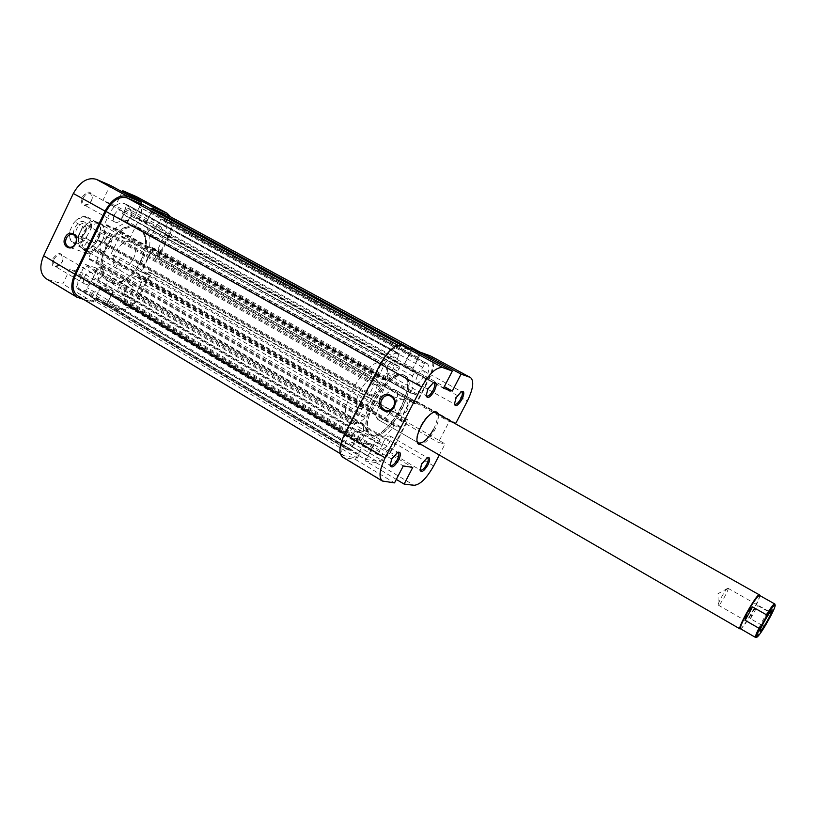 <?xml version="1.0" encoding="UTF-8"?>
<svg xmlns="http://www.w3.org/2000/svg" width="816" height="816" viewBox="0 0 816 816"><rect width="100%" height="100%" fill="white"/><g stroke="black" fill="none" stroke-linecap="round" stroke-linejoin="round"><path stroke-width="0.61" stroke-dasharray="4.08 3.06" d="M136.925 227.093L138.312 227.756C159.018 237.793 131.815 290.414 110.282 282.173L107.875 281.102C87.016 271.034 116.056 216.923 136.925 227.093M404.063 375.309L405.093 375.748C420.424 382.684 389.314 440.803 372.881 436.081L371.066 435.397C355.409 428.686 388.538 368.24 404.063 375.309M408.898 347.953L419.383 353.654L430.45 357.745C434.234 361.131 433.48 368.404 428.186 379.573L415.681 403.859L157.427 258.325L168.178 236.242C172.533 225.991 171.962 218.79 166.484 214.618M150.46 272.646L407.561 419.597L395.138 443.71C388.783 455.022 382.633 460.836 376.696 461.142L365.129 459.316L105.295 304.123L120.156 308.448C127.541 309.386 134.089 304.776 139.771 294.596L150.46 272.646L148.441 271.952L147.533 273.809L141.576 271.769L150.43 253.552L156.335 255.734L155.428 257.591L157.427 258.325M345.025 456.134L79.601 296.667L95.35 301.237L357.367 458.092L343.536 455.603C339.68 452.237 340.313 445.067 345.454 434.092L381.092 364.283C388.13 351.88 394.73 346.076 400.911 346.871L412.243 351.033L401.656 345.28M79.601 296.667L77.653 295.81M373.799 385.203L374.717 384.377L380.297 385.978L380.032 387.396L373.534 396.627L369.026 395.423L373.799 385.203L101.153 231.03L102.143 230.387L109.456 233.131L109.364 234.478L104.03 241.934L103.122 242.454L97.277 240.343L101.153 231.03M358.601 415.925L363.304 405.746L364.242 404.909L368.771 406.042L365.384 416.027L364.324 417.231L358.601 415.925L88.373 258.835L92.239 249.563L93.228 248.921L99.103 250.971L96.89 260.355L95.798 261.344L88.444 258.866M407.561 419.597L406.021 419.23L404.971 421.27L400.421 420.189L410.734 400.146L415.211 401.39L414.161 403.441L415.681 403.859M419.383 353.654L417.506 357.306L418.414 357.632L412.957 368.261L403.869 365.201L409.408 354.399L410.346 354.736L412.243 351.033M357.367 458.092L359.224 454.451L358.204 454.277L363.661 443.639L373.34 445.414L367.965 455.889L366.976 455.726L365.129 459.316M348.187 449.953L347.198 449.585C344.515 447.25 344.964 442.282 348.524 434.683L355.399 422.219L363.355 423.943L363.865 436.264L361.131 440.497L358.928 440.079C356.949 440.12 354.909 441.986 352.808 445.699L350.921 449.402L349.993 450.248L348.187 449.953L80.998 290.496C77.204 287.569 76.765 282.642 79.672 275.716L84.721 265.21L85.711 264.547L95.951 267.934L99.062 280.49C99.307 282.642 98.461 283.876 96.512 284.203L93.687 283.325C91.229 282.948 89.066 284.417 87.2 287.732L85.578 291.088L84.599 291.751L82.294 291.067M392.516 443.2C388.079 451.075 383.816 455.093 379.715 455.277L378.022 454.981L379.94 450.503C381.47 447.29 381.694 445.199 380.603 444.22L378.053 443.649L379.858 439.406C384.632 436.478 389.446 431.98 394.281 425.901L400.585 426.799L392.516 443.2L136.364 293.525C132.396 300.604 127.857 303.797 122.747 303.103L120.564 302.45L122.053 298.299C123.318 295.351 123.165 293.27 121.604 292.046L118.289 290.935C117.412 289.568 117.881 288.262 119.687 286.997C125.083 285.029 130.193 281.459 135.028 276.298L143.137 278.521L136.364 293.525M426.921 363.518L427.268 363.671C429.879 365.996 429.359 371.025 425.707 378.767L417.67 394.352L416.843 395.128L411.233 392.955C413.059 386.06 413.477 380.378 412.468 375.921L415.12 371.821L417.068 372.463C418.812 372.616 420.699 370.903 422.719 367.333L425.401 362.977L426.921 363.518L163.7 219.973C167.484 222.839 167.872 227.827 164.873 234.926L157.978 249.094L157.08 249.706L149.563 246.371C150.44 239.751 149.797 234.1 147.614 229.398C147.441 227.205 148.267 226.001 150.093 225.777L152.674 226.817C154.907 227.327 156.927 225.971 158.722 222.768L161.211 218.902L163.241 219.749M399.034 366.496L399.116 366.527C399.677 367.894 399.065 369.393 397.28 371.025L385.601 380.338L377.961 378.053L383.999 365.231C388.844 356.684 393.404 352.665 397.688 353.175L399.391 353.777L397.372 358.622C395.689 362.243 395.474 364.609 396.76 365.721L128.938 217.28C129.928 218.759 129.469 220.147 127.561 221.442L114.872 228.49L104.897 224.675L104.734 223.594L109.823 212.996C114.128 205.387 118.993 202.246 124.44 203.592L126.684 204.53L125.154 208.988C123.787 212.303 124.012 214.639 125.827 215.995L128.836 217.229M95.35 301.237L96.941 297.942L95.635 297.554L100.297 287.915L112.751 291.74L108.151 301.247L106.876 300.869L105.295 304.123M151.266 209.202L150.093 211.619L151.307 212.129L146.645 221.768L134.609 216.883L139.342 207.111L140.587 207.631L142.208 204.286M410.346 354.736L140.587 207.631M409.408 354.399L139.342 207.111M403.869 365.201L134.609 216.883M412.957 368.261L146.645 221.768M418.414 357.632L151.307 212.129M417.506 357.306L150.093 211.619M366.976 455.726L106.876 300.869M367.965 455.889L108.151 301.247M373.34 445.414L112.751 291.74M363.661 443.639L100.297 287.915M358.204 454.277L95.635 297.554M359.224 454.451L96.941 297.942M414.161 403.441L155.428 257.591M415.211 401.39L156.335 255.734M410.734 400.146L150.43 253.552M400.421 420.189L141.576 271.769M404.971 421.27L147.533 273.809M406.021 419.23L148.441 271.952M397.382 452.441L391.394 458.561L390.048 464.885M433.133 382.694L427.482 388.559L426.085 395.383M461.081 391.639L455.716 397.249L454.339 403.808M427.003 457.715L421.342 463.549L420.026 469.669M438.457 414.222C439.334 417.976 438.11 423.198 434.765 429.899C430.297 438.039 425.768 442.915 421.168 444.536M433.204 412.457L432.103 412.855C428.033 414.987 424.147 419.455 420.464 426.268C417.731 431.715 416.497 436.213 416.762 439.763L416.976 440.915M407.357 410.02C405.45 413.212 402.818 414.477 399.463 413.794C395.015 411.784 393.7 408.286 395.515 403.288C397.453 400.034 400.136 398.789 403.553 399.544C407.898 401.594 409.173 405.093 407.357 410.02M387.457 366.353C385.693 370.158 385.478 372.637 386.825 373.81C388.834 374.299 391.027 372.453 393.404 368.281C395.179 364.487 395.393 361.998 394.036 360.815C392.037 360.325 389.854 362.171 387.457 366.353M417.333 376.054C415.63 379.664 415.385 382.01 416.599 383.081C418.404 383.5 420.434 381.735 422.688 377.788C424.391 374.177 424.636 371.831 423.422 370.75C421.617 370.331 419.587 372.096 417.333 376.054M383.683 441.497C382.072 444.883 381.837 447.076 382.969 448.086C384.856 448.514 386.978 446.678 389.334 442.588C390.946 439.202 391.18 437.009 390.048 435.989C388.171 435.56 386.05 437.396 383.683 441.497M352.165 435.387C350.503 438.937 350.299 441.252 351.553 442.354C353.634 442.864 355.939 440.946 358.438 436.601C360.111 433.061 360.315 430.736 359.06 429.634C356.98 429.124 354.685 431.042 352.165 435.387M380.062 403.186C376.064 411.723 375.544 417.272 378.481 419.842C383.122 420.944 388.263 416.578 393.893 406.756C397.922 398.239 398.443 392.669 395.474 390.048C390.884 388.936 385.744 393.322 380.062 403.186M400.574 408.479C408.643 391.466 409.693 380.307 403.716 374.993C397.157 370.688 381.735 383.632 372.892 401.339C364.925 418.435 363.865 429.522 369.719 434.602C376.533 439.059 391.884 425.799 400.574 408.479M401.911 409.234C409.989 392.221 411.05 381.052 405.093 375.748C398.545 371.464 383.132 384.418 374.289 402.135C366.302 419.23 365.231 430.318 371.066 435.397C377.869 439.844 393.22 426.574 401.911 409.234M433.643 465.936L395.791 443.843L407.011 422.076L445.097 443.894L439.314 455.022M383.897 481.552L344.23 457.684L355.419 459.418L394.536 482.878M433.541 429.338C437.682 420.719 438.376 415.15 435.632 412.631L394.862 389.793C386.968 386.549 370.678 416.456 378.481 419.842L379.287 420.158C387.406 422.821 403.196 393.485 395.474 390.048L435.632 412.631M453.359 422.606L449.208 421.546L438.355 442.466L445.097 443.894M407.011 422.076L399.881 420.393L410.499 399.748L417.517 401.696L455.828 423.239M395.791 443.843C388.957 456.001 382.337 462.264 375.941 462.611L365.497 460.989L396.331 479.42M355.419 459.418L363.987 442.7L373.942 444.547L365.497 460.989M344.23 457.684L342.618 457.113M420.556 353.756L412.621 369.22L403.257 366.088L411.968 349.095M431.236 356.266C435.316 359.907 434.51 367.751 428.808 379.777L417.517 401.696M412.621 369.22L444.292 386.651M403.257 366.088L443.465 388.253M363.987 442.7L403.298 465.926M373.942 444.547L412.753 467.415M399.881 420.393L438.355 442.466M410.499 399.748L449.208 421.546M91.392 200.767L92.32 197.788C91.198 190.465 87.842 190.23 82.263 197.084C80.407 204.887 82.589 207.264 88.822 204.214L91.392 200.767M83.497 197.676C85.598 194.004 87.975 192.627 90.607 193.555L92.29 198.288L91.484 200.899L89.219 203.918L84.354 205.02C82.385 203.551 82.1 201.103 83.497 197.676M62.2 261.752L63.046 259.172C62.006 251.858 58.599 251.705 52.816 258.713C50.98 266.057 53.111 268.331 59.201 265.557L62.2 261.752M54.05 259.284C56.273 255.469 58.752 254.051 61.496 255.041L62.995 259.682L62.251 261.936L59.629 265.271L54.794 266.169C52.969 264.782 52.724 262.487 54.05 259.284M102.857 274.9L103.795 271.789C102.561 265.496 99.399 265.618 94.299 272.136C92.432 278.817 94.197 281.071 99.583 278.888L102.857 274.9M95.462 272.677C97.573 269.056 99.868 267.679 102.367 268.546L103.765 272.36L102.949 275.094L100.082 278.582L96.033 279.215C94.36 277.93 94.166 275.747 95.462 272.677M130.937 216.75L131.937 213.231C130.642 206.958 127.531 207.009 122.614 213.384C120.717 220.463 122.512 222.809 128.03 220.432L130.937 216.75M123.777 213.945C125.776 210.457 127.979 209.11 130.387 209.926L131.927 213.812L131.06 216.883L128.51 220.116L124.44 220.891C122.635 219.545 122.42 217.229 123.777 213.945M102.52 240.689L104.611 233.723C107.008 219.137 89.658 218.688 83.018 233.611C76.337 246.616 85.772 257.458 95.87 249.064L102.52 240.689M84.221 234.182C89.25 225.491 94.809 222.207 100.898 224.329C103.826 226.175 105.06 229.49 104.591 234.274L102.612 240.853L96.329 248.758C92.443 251.593 88.964 252.226 85.884 250.645C81.59 247.391 81.029 241.903 84.221 234.182M85.129 244.739C86.853 241.679 89.097 240.506 91.861 241.22C94.962 242.944 95.758 245.861 94.258 249.992C92.545 253.042 90.321 254.215 87.577 253.521C84.436 251.828 83.62 248.9 85.129 244.739M84.334 277.175C86.588 273.309 89.056 271.84 91.749 272.789C93.534 274.166 93.748 276.471 92.381 279.704C90.127 283.57 87.659 285.029 84.956 284.08C83.181 282.713 82.977 280.408 84.334 277.175M124.909 289.925C127.041 286.253 129.326 284.825 131.774 285.661C133.406 286.936 133.569 289.119 132.233 292.23C130.111 295.892 127.816 297.31 125.368 296.473C123.736 295.208 123.583 293.026 124.909 289.925M153.755 230.5C155.774 226.96 157.967 225.583 160.324 226.358C162.078 227.695 162.262 230.02 160.864 233.335C158.845 236.864 156.652 238.241 154.285 237.466C152.541 236.13 152.357 233.815 153.755 230.5M114.352 214.802C116.494 211.079 118.85 209.661 121.431 210.538C123.369 211.997 123.614 214.455 122.165 217.913C120.044 221.636 117.677 223.054 115.087 222.166C113.159 220.728 112.924 218.27 114.352 214.802M115.566 252.093C120.666 243.28 126.194 239.884 132.151 241.913C136.405 245.157 136.874 250.675 133.559 258.478C128.5 267.281 122.951 270.657 116.933 268.597C112.751 265.404 112.302 259.896 115.566 252.093M142.27 261.579C134.905 277.379 118.351 287.671 108.967 281.744C100.674 275.39 99.776 264.404 106.284 248.788C113.73 232.723 130.325 222.748 139.414 228.358C147.982 234.896 148.93 245.973 142.27 261.579M141.199 260.967C133.824 276.767 117.269 287.038 107.875 281.102C99.572 274.747 98.675 263.772 105.172 248.156C112.618 232.101 129.214 222.125 138.312 227.756C146.89 234.294 147.849 245.361 141.199 260.967M169.004 236.579L159.293 256.51L129.234 239.608L138.761 219.902L169.004 236.579C172.553 228.817 173.084 222.248 170.605 216.862M119.503 309.774L106.09 305.908L75.99 287.905L89.689 292.006L119.503 309.774C127.469 310.784 134.507 305.816 140.627 294.862L150.266 275.053L120.37 257.938L110.823 254.592L119.768 236.048L129.234 239.608M120.37 257.938L110.905 277.511C104.866 288.313 97.798 293.148 89.689 292.006M78.928 298.064L48.266 279.613L62.812 283.968L69.992 268.994L83.079 273.166L75.99 287.905M48.266 279.613L46.094 278.654M122.206 191.831L115.556 205.673L102.877 200.471L110.16 185.293M136.486 196.666C142.586 201.236 143.341 208.978 138.761 219.902M159.293 256.51L150.052 253.103L140.933 271.861L150.266 275.053M140.78 203.674L134.028 217.648L146.421 222.656L153.082 208.896M106.09 305.908L113.322 290.986L100.511 287.028L93.187 302.175L83.671 299.431M93.187 302.175L62.812 283.968M113.322 290.986L83.079 273.166M100.511 287.028L69.992 268.994M134.028 217.648L102.877 200.471M146.421 222.656L115.556 205.673M150.052 253.103L119.768 236.048M140.933 271.861L110.823 254.592M756.544 636.929L763.286 627.545M764.072 626.351L765.785 624.862M759.594 595.333L759.778 595.721C759.635 598.036 757.36 603.238 752.954 611.306C747.415 621.058 743.417 626.861 740.948 628.718L740.53 628.759M771.171 613.224L774.874 604.177M762.215 625.413L750.506 618.712L752.954 611.306L757.768 605.625L769.947 612.52M759.176 628.004C759.676 625.189 767.438 611.857 768.784 611.5L766.428 617.824M763.368 623.2L759.196 628.616M727.872 588.254L728.015 588.275C729.616 588.642 720.344 605.186 718.539 605.186L718.264 604.574C718.396 601.973 725.271 589.917 727.444 588.479L727.872 588.254M86.404 238.425L86.731 236.63C82.64 241.74 78.438 243.76 74.113 242.668C70.431 241.087 68.962 237.476 69.727 231.856L69.656 232.417C68.983 237.476 70.166 240.995 73.195 242.954L74.276 243.454C78.285 244.535 82.324 242.862 86.404 238.425L94.36 242.984L98.43 238.507C94.075 246.299 88.964 249.645 83.099 248.554L82.028 248.064C79.04 246.126 77.877 242.648 78.54 237.629L80.345 231.928L85.955 224.624C89.525 221.799 92.83 220.891 95.88 221.932L96.706 222.319C101.011 225.563 101.582 230.959 98.43 238.507L99.368 232.55L91.392 228.031C92.126 222.89 90.933 219.32 87.822 217.311L86.986 216.923C83.824 215.852 80.417 216.811 76.765 219.79L74.725 221.819L82.804 226.399L77.704 237.038L69.656 232.417M374.493 378.328L375.125 378.593C383.081 382.174 367.445 411.295 359.091 408.49L358.265 408.153C350.237 404.624 366.374 374.952 374.493 378.328M96.227 221.779L97.063 222.176C107.712 227.358 94.146 253.49 83.181 248.941L82.079 248.441C79.04 246.473 77.857 242.923 78.53 237.803C79.519 232.499 82.039 228.082 86.098 224.533C89.74 221.636 93.116 220.718 96.227 221.779M402.686 374.544L403.716 374.993C419.087 381.939 387.998 440.028 371.525 435.285L369.719 434.602C354.022 427.87 387.131 367.465 402.686 374.544M382.225 363.191L383.296 363.661C399.126 370.882 368.342 428.553 351.431 423.504L349.564 422.79C333.418 415.762 366.211 355.837 382.225 363.191M84.099 221.84C77.122 218.729 68.901 235.926 76.316 238.078L82.253 236.477L86.853 228.398C87.241 225.043 86.323 222.85 84.099 221.84M78.01 237.323L77.489 237.089C72.124 234.467 79.05 221.32 84.497 223.788L86.802 229.255L82.957 235.997L78.01 237.323M102.408 251.338L101.898 251.104C96.625 248.543 103.642 235.263 108.997 237.66L109.436 237.874C114.699 240.424 107.804 253.623 102.408 251.338M86.731 236.63L91.392 228.031M70.003 230.581L73.542 223.166L76.5 219.983C86.598 214.271 91.168 217.393 90.229 229.357M94.36 242.984L99.368 232.55M77.704 237.038L82.804 226.399M74.725 221.819L73.542 223.166M750.506 618.712L757.768 605.625M770.906 615.662L771.283 613.285M759.614 595.18C760.451 598.556 743.733 627.861 740.408 628.85L740.285 628.901M428.186 379.573L168.178 236.242M376.696 461.142L120.156 308.448M400.911 346.871L398.004 345.301M345.454 434.092L344.801 433.704M395.138 443.71L139.771 294.596M429.991 357.541L421.097 352.716M381.092 364.283L380.419 363.916M397.28 371.025L127.561 221.442M396.964 365.803L126.103 216.128M397.372 358.622L125.154 208.988M399.299 354.858L126.796 205.591M126.684 204.53L399.391 353.777L126.653 204.51M397.688 353.175L124.44 203.592M383.999 365.231L109.823 212.996M378.002 376.972L104.734 223.594M377.961 378.053L104.897 224.675M385.601 380.338L114.872 228.49M386.141 380.062L115.484 228.317M425.707 378.767L164.873 234.926M425.401 362.977L161.211 218.902M424.565 363.742L160.313 219.504M422.719 367.333L158.722 222.768M417.068 372.463L152.674 226.817M415.12 371.821L150.093 225.777M412.468 375.921L147.614 229.398M411.233 392.955L149.563 246.371M149.767 246.952L411.295 393.516L149.807 246.973M416.843 395.128L157.08 249.706M417.67 394.352L157.978 249.094M379.715 455.277L122.747 303.103M400.472 427.747L143.208 279.46M400.534 426.778L143.086 278.491M394.883 425.503L135.701 276.022M394.281 425.901L135.028 276.298M379.858 439.406L119.687 286.997M378.185 443.7L118.463 291.016M380.246 444.088L121.135 291.842M379.94 450.503L122.053 298.299M378.124 454.043L120.493 301.512M378.083 455.002L120.635 302.481M348.524 434.683L79.672 275.716M349.993 450.248L84.599 291.751M350.921 449.402L85.578 291.088M352.808 445.699L87.2 287.732M358.928 440.079L93.687 283.325M361.131 440.497L96.512 284.203M363.865 436.264L99.062 280.49M363.467 424.381L96.176 268.393M363.304 423.922L95.88 267.893M355.399 422.219L85.711 264.547M354.46 423.065L84.721 265.21M358.642 414.875L88.271 257.825M364.324 417.231L95.798 261.344M365.384 416.027L96.89 260.355M368.75 406.929L99.256 251.869M368.73 406.021L99.032 250.951M364.242 404.909L93.228 248.921M363.304 405.746L92.239 249.563M374.717 384.377L102.143 230.387M369.107 394.373L97.175 239.302M369.077 395.444L97.339 240.373M373.534 396.627L103.122 242.454M374.371 395.944L104.03 241.934M380.032 387.396L109.364 234.478M380.297 385.978L109.405 233.111M428.808 379.777L467.374 401.033M375.941 462.611L414.049 485.316M140.627 294.862L110.905 277.511M383.296 363.661L139.414 228.358M343.536 455.603L340.282 453.655M430.45 357.745L421.107 352.685M349.564 422.79L108.967 281.744M399.116 366.527L128.938 217.28M396.76 365.721L125.827 215.995M377.92 378.032L104.836 224.645M427.268 363.671L163.7 219.973M400.585 426.799L143.137 278.521M378.053 443.649L118.289 290.935M380.603 444.22L121.604 292.046M378.022 454.981L120.564 302.45M347.198 449.585L80.998 290.496M363.355 423.943L95.951 267.934M358.55 415.905L88.373 258.835M368.771 406.042L99.103 250.971M369.026 395.423L97.277 240.343M380.338 385.999L109.456 233.131M389.864 464.09L390.068 465.314M425.881 394.577L426.115 395.801M454.135 403.073L454.379 404.257M419.832 468.945L420.046 470.128M416.762 439.763L416.976 440.977M399.463 413.794L385.988 410.458M386.825 373.81L426.635 396.015M416.599 383.081L454.777 404.277M382.969 448.086L420.444 470.138M351.553 442.354L390.568 465.518M378.481 419.842L418.363 442.915L378.481 419.842M359.06 429.634L398.177 452.584M390.048 435.989L427.604 457.847M423.422 370.75L461.713 391.762M394.036 360.815L433.959 382.826M403.553 399.544L389.813 395.77M432.103 412.855L433.265 412.427M426.268 457.909L427.411 457.511M460.346 391.853L461.489 391.425M432.337 382.949L433.5 382.5M396.586 452.666L397.759 452.248M62.995 259.682L63.046 259.172M103.765 272.36L103.795 271.789M131.927 213.812L131.937 213.231M104.591 234.274L104.611 233.723M91.861 241.22L73.175 234.539M91.749 272.789L61.496 255.041M131.774 285.661L102.367 268.546M160.324 226.358L130.387 209.926M121.431 210.538L90.607 193.555M132.151 241.913L100.898 224.329M116.933 268.597L85.884 250.645M115.087 222.166L84.354 205.02M154.285 237.466L124.44 220.891M125.368 296.473L96.033 279.215M84.956 284.08L54.794 266.169M87.577 253.521L68.809 247.105M728.015 588.275L768.968 611.47M375.125 378.593L97.063 222.176M101.898 251.104L77.489 237.089M109.436 237.874L84.956 224.002M86.802 229.255L86.853 228.398M82.957 235.997L82.253 236.477M96.706 222.319L87.822 217.311M82.028 248.064L73.195 242.954M358.265 408.153L82.079 248.441M727.444 588.479L717.947 593.732L718.264 604.574M718.376 605.166L758.819 628.402M759.39 629.35L759.931 631.166M768.784 611.5L771.538 610.807M740.948 628.718L740.408 628.85"/><path stroke-width="1.22" d="M401.656 345.28L142.208 204.286L127.174 197.9C119.32 195.911 112.261 200.43 106.019 211.487L75.745 274.482C71.563 284.488 72.196 291.598 77.653 295.81L340.282 453.655M408.898 347.953L151.694 208.315L166.484 214.618L421.107 352.685M151.694 208.315L151.266 209.202M398.636 460.122C394.403 466.854 391.558 468.578 390.068 465.314L391.823 459L397.759 452.248C400.911 451.646 401.207 454.267 398.636 460.122M390.048 464.885L390.568 465.518C392.557 465.946 394.811 463.967 397.361 459.551C399.075 455.971 399.35 453.645 398.177 452.584L397.382 452.441M434.377 390.895C430.328 397.412 427.574 399.055 426.115 395.801L427.951 388.926L433.5 382.5C436.795 381.847 437.09 384.642 434.377 390.895M426.085 395.383L426.635 396.015C428.533 396.443 430.695 394.536 433.112 390.293C434.938 386.447 435.224 383.959 433.959 382.826L433.133 382.694M461.958 399.371C458.235 405.43 455.705 407.062 454.379 404.257L456.185 397.596L461.489 391.425C464.375 390.915 464.539 393.557 461.958 399.371M454.339 403.808L454.777 404.277C456.491 404.624 458.49 402.808 460.775 398.8C462.529 395.148 462.835 392.802 461.713 391.762L461.081 391.639M427.9 464.987C424.024 471.23 421.403 472.954 420.046 470.128L421.77 463.967L427.411 457.511C430.185 457.031 430.348 459.52 427.9 464.987M420.026 469.669L420.444 470.138C422.219 470.495 424.31 468.598 426.707 464.447C428.359 461.02 428.655 458.827 427.604 457.847L427.003 457.715M421.168 444.536C418.751 445.046 417.353 443.863 416.976 440.977C416.701 437.213 418.006 432.439 420.913 426.656C424.83 419.434 428.941 414.691 433.265 412.427C435.938 411.284 437.672 411.886 438.457 414.222M416.976 440.915L418.363 442.915C422.759 443.843 427.819 439.314 433.541 429.338M394.118 406.868C389.344 416.956 374.921 408.653 380.317 399.004C384.999 388.957 399.524 397.127 394.118 406.868M381.613 399.616C379.756 404.726 381.092 408.316 385.621 410.366C389.048 411.06 391.731 409.765 393.679 406.49C395.536 401.441 394.24 397.861 389.813 395.77C386.335 394.995 383.602 396.28 381.613 399.616M396.331 479.42L404.124 484.082L414.049 485.316C420.158 484.745 426.697 478.278 433.643 465.936L439.314 455.022M385.132 457.888L421.648 386.988L380.358 364.048L344.678 433.939L385.132 457.888C379.44 469.863 378.522 477.574 382.378 481.032L394.536 482.878L403.298 465.926L412.753 467.415L404.124 484.082M430.766 356.051L421.199 352.512L461.071 374.126L470.067 377.329L430.766 356.051L470.067 377.329M740.285 628.901L739.979 628.901C737.093 628.534 756.269 594.476 759.206 594.762L435.632 412.631L433.204 412.457M470.516 377.533C474.28 381.021 473.229 388.865 467.374 401.033L455.828 423.239L453.359 422.606M380.358 364.048C387.947 350.676 395.066 344.423 401.717 345.301L442.711 367.577L452.37 371.025L443.465 388.253L452.299 391.058L461.071 374.126M442.711 367.577C436.397 366.925 429.369 373.391 421.648 386.988M382.378 481.032L342.618 457.113C338.467 453.482 339.15 445.76 344.678 433.939M452.37 371.025L411.968 349.095L401.717 345.301M421.199 352.512L420.556 353.756M444.292 386.651L452.299 391.058M65.096 237.558C69.013 228.653 80.111 234.998 75.653 243.658C71.686 252.583 60.649 246.146 65.096 237.558M75.582 243.484C77.112 239.261 76.316 236.283 73.175 234.539C70.37 233.804 68.095 235.008 66.351 238.139C64.811 242.393 65.627 245.371 68.809 247.105C71.584 247.799 73.838 246.585 75.582 243.484M127.867 196.483L141.454 202.276L110.16 185.293L96.247 179.296L127.867 196.483C119.401 194.31 111.802 199.186 105.06 211.099L73.338 193.474L43.636 255.745L74.756 274.166L105.06 211.099M74.756 274.166C70.258 284.947 70.941 292.607 76.806 297.136L46.094 278.654C40.066 274.033 39.239 266.393 43.636 255.745M73.338 193.474C79.978 181.733 87.618 177.011 96.247 179.296M170.605 216.862L167.168 213.282L153.755 207.519L122.747 190.709L122.206 191.831M122.747 190.709L136.486 196.666L167.168 213.282M153.082 208.896L153.755 207.519M141.454 202.276L140.78 203.674M76.806 297.136L83.671 299.431M765.785 624.862C761.522 631.951 758.594 636.041 757.003 637.143L756.942 637.174C755.891 637.245 757.166 633.726 760.757 626.617L766 617.192C771.508 608.155 774.578 604.166 775.2 605.248C775.169 606.665 773.731 610.133 770.906 615.662L765.785 624.862M755.565 637.449L740.53 628.759C739.918 627.433 742.121 622.129 747.15 612.847L745.13 620.303L758.911 628.218C756.167 633.808 755.055 636.888 755.565 637.449L756.544 636.929M763.286 627.545L764.072 626.351M766.387 614.754L752.556 606.9L747.15 612.847C753.046 602.504 757.115 596.659 759.38 595.313L774.527 603.83C773.242 604.442 770.528 608.083 766.387 614.754L766 617.192M775.118 604.993L774.731 603.85M769.947 612.52L771.171 613.224M760.175 631.36C762.083 631.023 773.925 609.725 771.62 610.776L771.538 610.807C769.774 611.286 759.441 629.401 759.931 631.166L760.175 631.36M766.428 617.824L763.368 623.2M763.98 626.423L762.215 625.413M745.13 620.303L752.556 606.9M760.757 626.617L758.911 628.218M759.431 594.793L759.676 595.374M398.004 345.301L127.174 197.9M344.801 433.704L75.745 274.482M421.097 352.716L165.872 214.333M380.419 363.916L106.019 211.487M166.525 212.976L135.833 196.35M756.748 637.204L755.912 637.408M418.363 442.915L739.979 628.901M759.115 628.442L759.39 629.35"/></g></svg>
